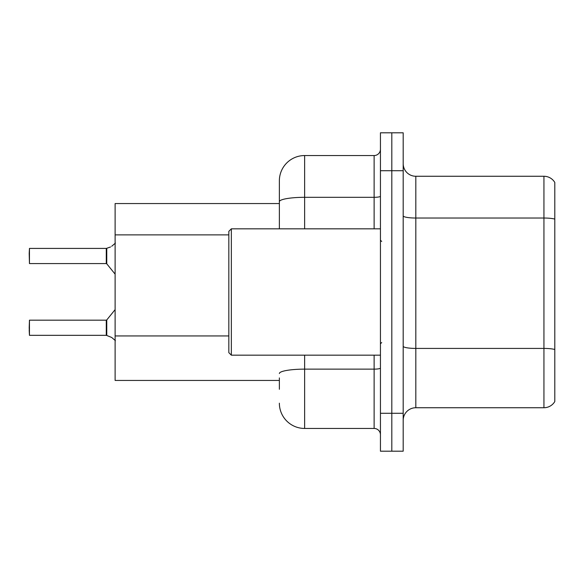 <?xml version="1.0" encoding="UTF-8"?>
<svg xmlns="http://www.w3.org/2000/svg" width="584" height="584" viewBox="0 0 584 584"><rect width="100%" height="100%" fill="white"/><g stroke="black" fill="none" stroke-linecap="round" stroke-linejoin="round"><path stroke-width="0.88" d="M279.364 226.037L279.364 194.713L279.364 203.561L115.114 203.561L115.114 380.439L279.364 380.439M403.186 420.37A12.636 12.636 0 0 1 415.823 407.734L543.938 407.734L543.938 176.266L415.823 176.266A12.636 12.636 0 0 1 403.186 163.63A12.636 12.636 0 0 0 415.823 176.266L415.823 407.734M391.813 413.289L391.813 451.198L403.186 451.198L403.186 413.289L391.813 413.289L391.813 451.198L380.439 451.198L380.439 413.289L391.813 413.289L391.813 170.71L391.813 413.289M380.439 413.289L380.439 132.802L391.813 132.802L391.813 170.71L391.813 132.802L403.186 132.802L403.186 413.289M554.8 182.456A12.636 12.636 0 0 0 543.938 176.266A12.636 12.636 0 0 1 554.8 182.456L554.8 401.544A12.636 12.636 0 0 1 543.938 407.734M554.8 219.781L554.8 219.102L554.8 219.781M279.364 389.287L279.364 377.914M304.636 355.174L304.636 428.452L374.125 428.452L374.125 355.174M279.364 228.826L279.364 180.814A25.273 25.273 0 0 1 304.636 155.548L374.125 155.548A6.314 6.314 0 0 0 380.439 149.227M279.364 180.814L279.364 194.713M380.439 434.773A6.314 6.314 0 0 0 374.125 428.452M304.636 428.452A25.273 25.273 0 0 1 279.364 403.186M111.705 337.472L106.77 335.479L111.705 337.472L115.413 340.669M110.558 246.959L106.376 248.419A0.635 0.628 0 0 1 106.281 248.426A0.635 0.628 180 0 0 106.376 248.419M29.2 253.463L29.456 248.419L106.273 248.419L106.273 263.574L106.273 248.419L29.456 248.419L29.456 263.574L29.2 253.463M106.376 335.333L106.77 335.479L106.763 319.944L106.273 320.178L106.281 335.326A0.635 0.628 180 0 1 106.376 335.333A0.635 0.628 -0 0 0 106.281 335.326L106.273 327.755M29.2 327.755L29.456 320.178L29.456 335.333L29.2 327.755M29.2 330.281L29.456 335.333L106.273 335.333M106.77 248.273L106.763 263.807L106.273 263.574L106.273 255.989M115.413 243.083L111.705 246.273M231.352 355.174L228.826 352.648L228.826 231.352L231.352 228.826L231.352 355.174L380.439 355.174M228.826 234.877L115.114 234.877M228.826 335.953L115.114 335.953M554.8 219.102A12.636 2.197 180 0 0 543.938 218.029L415.823 218.029A12.636 2.197 0 0 1 403.186 215.839M554.8 349.495A12.636 2.197 180 0 0 543.938 348.422L415.823 348.422A12.636 2.197 -0 0 1 403.186 346.224M403.186 170.71L380.439 170.71M380.439 368.044A6.314 1.095 0 0 1 374.125 369.139L304.636 369.139A25.273 4.387 180 0 0 279.364 373.526M304.636 155.548L304.636 197.312L374.125 197.312L374.125 155.548M279.364 201.699A25.273 4.387 180 0 1 304.636 197.312L304.636 228.826M374.125 228.826L374.125 197.312A6.314 1.095 0 0 0 380.439 196.209M29.456 320.178L106.273 320.178M106.763 319.944L115.114 309.622M29.456 263.574L106.273 263.574M106.763 263.807L115.114 274.13M381.702 241.462L380.439 240.199M231.352 228.826L380.439 228.826M381.702 342.538L380.439 343.801"/></g></svg>
